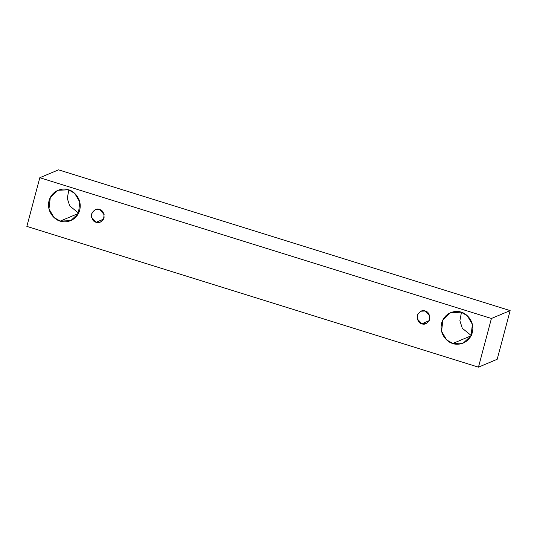 <?xml version="1.0" encoding="UTF-8"?>
<svg xmlns="http://www.w3.org/2000/svg" width="537" height="537" viewBox="0 0 537 537"><rect width="100%" height="100%" fill="white"/><g stroke="black" fill="none" stroke-linecap="round" stroke-linejoin="round"><path stroke-width="0.81" d="M510.15 310.608L58.54 169.84L39.805 177.713L491.415 318.481L510.15 310.608L491.415 318.481L478.46 367.16L26.85 226.392L39.805 177.713L58.54 169.84L510.15 310.608L497.195 359.287L478.46 367.16L497.195 359.287L510.15 310.608M491.415 318.481L39.805 177.713L26.85 226.392L478.46 367.16L491.415 318.481M60.204 221.103C55.559 220.331 46.182 212.323 49.055 200.677C52.344 189.165 64.218 187.782 68.535 189.803C73.18 190.575 82.564 198.583 79.691 210.229C76.402 221.747 64.521 223.123 60.204 221.103L70.75 220.626L78.442 213.471L79.771 201.972L74.73 193.394L68.535 189.803L57.989 190.279L50.303 197.435L48.974 208.933L54.009 217.512L60.204 221.103L78.946 213.223L60.204 221.103M452.812 343.479C448.167 342.713 438.783 334.705 441.656 323.059C444.951 311.541 456.826 310.158 461.142 312.185C465.787 312.95 475.171 320.958 472.298 332.604C469.002 344.123 457.128 345.506 452.812 343.479L463.357 343.009L471.043 335.853L472.379 324.348L467.338 315.769L461.142 312.185L450.597 312.655L442.911 319.81L441.575 331.309L446.616 339.894L452.812 343.479L471.546 335.605L452.812 343.479M421.807 323.771C418.759 323.214 417.242 320.441 417.262 315.454C419.699 311.218 422.344 309.742 425.197 311.024C428.244 311.581 429.761 314.353 429.741 319.34C427.304 323.576 424.66 325.053 421.807 323.771L426.103 323.583L429.238 320.663L429.775 315.978L425.197 311.024L420.907 311.212L417.773 314.132L417.229 318.817L421.807 323.771L429.244 320.643L421.807 323.771M96.15 222.264C93.102 221.707 91.585 218.935 91.605 213.941C94.042 209.705 96.687 208.228 99.54 209.511C102.587 210.068 104.104 212.84 104.084 217.834C101.647 222.07 99.003 223.546 96.15 222.264L100.446 222.07L103.574 219.156L104.118 214.471L99.54 209.511L95.244 209.705L92.116 212.618L91.572 217.304L96.15 222.264L103.587 219.136L96.15 222.264M68.864 189.91L67.279 198.328L69.709 205.919L78.617 213.122L69.709 205.919L67.279 198.328L68.864 189.91M461.464 312.292L459.887 320.703L462.317 328.302L471.224 335.497L462.317 328.302L459.887 320.703L461.464 312.292"/></g></svg>
